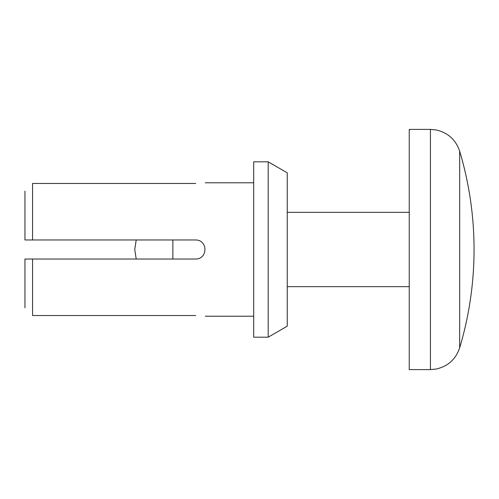 <?xml version="1.0" encoding="UTF-8"?>
<svg xmlns="http://www.w3.org/2000/svg" width="499" height="499" viewBox="0 0 499 499"><rect width="100%" height="100%" fill="white"/><g stroke="black" fill="none" stroke-linecap="round" stroke-linejoin="round"><path stroke-width="0.75" d="M195.745 183.47C207.958 182.728 207.958 182.728 195.745 183.47L32.572 183.47L32.572 239.969L24.95 239.969L24.95 191.179L24.95 239.969L195.745 239.969C207.958 239.969 207.958 259.031 195.745 259.031L24.95 259.031L32.572 259.031L32.572 315.53L195.745 315.53C207.958 316.272 207.958 316.272 195.745 315.53M24.95 307.821L24.95 259.031L24.95 307.821M268.181 337.187L287.243 326.178L287.243 172.822L268.181 161.813L253.692 161.813L253.692 337.187L268.181 337.187L268.181 161.813M430.437 129.409L430.437 369.591L409.242 369.591L409.242 129.409L430.437 129.409L436.07 129.933C447.89 132.615 455.755 139.689 459.66 151.166L459.66 347.834A343.112 343.112 0 0 0 459.66 151.166M172.872 259.031L172.872 239.969M253.692 182.784L205.276 182.784M253.692 316.216L205.276 316.216M409.242 212.331L287.243 212.331M409.242 286.669L287.243 286.669M136.208 259.031L134.749 249.5L136.208 239.969M430.437 369.591L436.07 369.067C447.89 366.385 455.755 359.311 459.66 347.834"/></g></svg>
